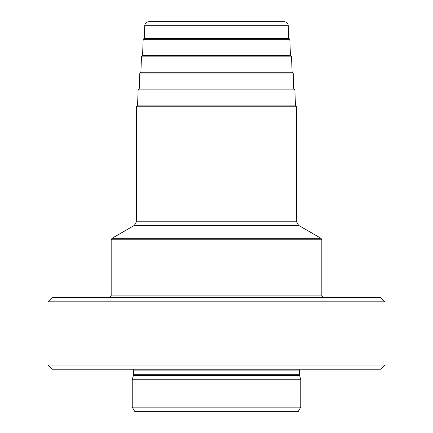 <?xml version="1.0" encoding="UTF-8"?>
<svg xmlns="http://www.w3.org/2000/svg" width="433" height="433" viewBox="0 0 433 433"><rect width="100%" height="100%" fill="white"/><g stroke="black" fill="none" stroke-linecap="round" stroke-linejoin="round"><path stroke-width="0.65" d="M300.762 407.139L132.238 407.139L134.674 411.35L298.326 411.35L300.762 407.139L300.762 379.752L299.582 375.357A2.528 2.528 0 0 1 299.495 374.702L299.495 370.908A2.528 2.528 0 0 1 300.139 369.219M132.238 407.139L132.238 379.752L300.762 379.752M132.238 379.752L133.418 375.357A2.528 2.528 0 0 0 133.505 374.702L133.505 370.908A2.528 2.528 0 0 0 132.861 369.219M385.018 365.008L47.982 365.008L52.193 369.219L380.807 369.219L385.018 365.008L385.018 301.812L380.807 297.601L52.193 297.601L47.982 301.812L385.018 301.812M47.982 365.008L47.982 301.812M295.707 105.912L137.293 105.912L136.455 106.751L296.545 106.751L295.707 105.912M294.868 89.869L294.023 89.057L138.977 89.057L138.132 89.869L294.868 89.869L295.463 105.912M293.19 73.015L292.345 72.208L140.655 72.208L139.81 73.015L293.19 73.015L293.785 89.057M291.506 56.166L290.667 55.354L142.333 55.354L141.494 56.166L291.506 56.166L292.102 72.208M289.829 39.311L288.99 38.505L144.01 38.505L143.171 39.311L289.829 39.311L290.424 55.354M144.73 25.704C145.05 23.23 146.451 21.877 148.941 21.65L284.059 21.65C286.549 21.877 287.95 23.23 288.27 25.704L144.73 25.704L144.254 38.505M133.418 375.357L299.582 375.357M133.505 374.702L299.495 374.702M133.505 370.908L299.495 370.908M109.489 297.601L111.178 295.912L321.822 295.912L323.511 297.601M321.822 239.768L111.178 239.768L112.017 238.307L320.983 238.307L321.822 239.768L321.822 295.912M320.983 238.307L298.651 225.414L134.349 225.414L112.017 238.307M134.349 225.414L136.455 221.766L296.545 221.766L296.545 106.751M111.178 295.912L111.178 239.768M298.651 225.414L296.545 221.766M138.132 89.869L137.537 105.912M139.81 73.015L139.215 89.057M141.494 56.166L140.898 72.208M143.171 39.311L142.576 55.354M288.27 25.704L288.746 38.505M136.455 221.766L136.455 106.751"/></g></svg>
